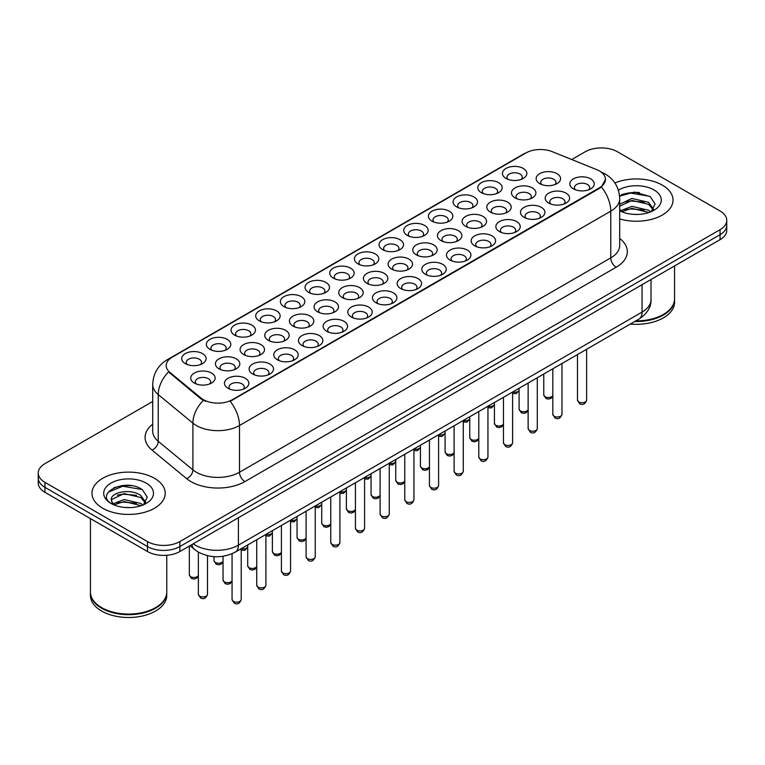 <?xml version="1.0" encoding="UTF-8"?>
<svg xmlns="http://www.w3.org/2000/svg" width="765" height="765" viewBox="0 0 765 765"><rect width="100%" height="100%" fill="white"/><g stroke="black" fill="none" stroke-linecap="round" stroke-linejoin="round"><path stroke-width="1.15" d="M283.958 306.612L283.958 306.612A12.211 7.048 180 0 1 283.958 296.648A12.211 7.048 180 0 1 301.228 296.648A12.211 7.048 180 0 1 301.228 306.612A12.211 7.048 180 0 1 283.958 306.612M299.23 307.549A7.631 4.408 0 0 0 300.224 305.369A7.631 4.408 0 0 0 297.996 302.252A7.631 4.408 0 0 0 289.677 301.295A7.631 4.408 0 0 0 284.963 305.369A7.631 4.408 0 0 0 285.967 307.549M259.287 320.86L259.287 320.86A12.211 7.048 180 0 1 259.287 310.886A12.211 7.048 180 0 1 276.557 310.886A12.211 7.048 180 0 1 276.557 320.86A12.211 7.048 180 0 1 259.287 320.86M274.559 321.797A7.631 4.408 0 0 0 275.553 319.617A7.631 4.408 0 0 0 273.325 316.5A7.631 4.408 0 0 0 265.006 315.543A7.631 4.408 0 0 0 260.291 319.617A7.631 4.408 0 0 0 261.295 321.797M234.616 335.099L234.616 335.099A12.211 7.048 180 0 1 234.616 325.135A12.211 7.048 180 0 1 251.886 325.135A12.211 7.048 180 0 1 251.886 335.099A12.211 7.048 180 0 1 234.616 335.099M249.887 336.036A7.631 4.408 0 0 0 250.882 333.856A7.631 4.408 0 0 0 248.644 330.738A7.631 4.408 0 0 0 240.334 329.782A7.631 4.408 0 0 0 235.62 333.856A7.631 4.408 0 0 0 236.624 336.036M308.63 292.373L308.63 292.373A12.211 7.048 180 0 1 308.63 282.4A12.211 7.048 180 0 1 325.9 282.4A12.211 7.048 180 0 1 325.9 292.373A12.211 7.048 180 0 1 308.63 292.373M323.901 293.301A7.631 4.408 0 0 0 324.896 291.121A7.631 4.408 0 0 0 322.667 288.013A7.631 4.408 0 0 0 314.348 287.057A7.631 4.408 0 0 0 309.634 291.121A7.631 4.408 0 0 0 310.638 293.301M333.31 278.125L333.31 278.125A12.211 7.048 180 0 1 333.31 268.152A12.211 7.048 180 0 1 350.571 268.152A12.211 7.048 180 0 1 350.571 278.125A12.211 7.048 180 0 1 333.31 278.125M348.572 279.062A7.631 4.408 0 0 0 349.576 276.882A7.631 4.408 0 0 0 347.339 273.765A7.631 4.408 0 0 0 339.019 272.809A7.631 4.408 0 0 0 334.305 276.882A7.631 4.408 0 0 0 335.309 279.062M209.945 349.347L209.945 349.347A12.211 7.048 180 0 1 209.945 339.373A12.211 7.048 180 0 1 227.215 339.373A12.211 7.048 180 0 1 227.215 349.347A12.211 7.048 180 0 1 209.945 349.347M225.206 350.284A7.631 4.408 0 0 0 226.211 348.104A7.631 4.408 0 0 0 223.973 344.986A7.631 4.408 0 0 0 215.663 344.03A7.631 4.408 0 0 0 210.949 348.104A7.631 4.408 0 0 0 211.943 350.284M357.982 263.877L357.982 263.877A12.211 7.048 180 0 1 357.982 253.913A12.211 7.048 180 0 1 375.252 253.913A12.211 7.048 180 0 1 375.252 263.877A12.211 7.048 180 0 1 357.982 263.877M373.243 264.814A7.631 4.408 0 0 0 374.248 262.634A7.631 4.408 0 0 0 372.01 259.517A7.631 4.408 0 0 0 363.691 258.56A7.631 4.408 0 0 0 358.986 262.634A7.631 4.408 0 0 0 359.98 264.814M382.653 249.639L382.653 249.639A12.211 7.048 180 0 1 382.653 239.665A12.211 7.048 180 0 1 399.923 239.665A12.211 7.048 180 0 1 399.923 249.639A12.211 7.048 180 0 1 382.653 249.639M397.915 250.576A7.631 4.408 0 0 0 398.919 248.386A7.631 4.408 0 0 0 396.681 245.278A7.631 4.408 0 0 0 388.362 244.322A7.631 4.408 0 0 0 383.657 248.386A7.631 4.408 0 0 0 384.652 250.576M407.324 235.391L407.324 235.391A12.211 7.048 180 0 1 407.324 225.426A12.211 7.048 180 0 1 424.594 225.426A12.211 7.048 180 0 1 424.594 235.391A12.211 7.048 180 0 1 407.324 235.391M422.586 236.328A7.631 4.408 0 0 0 423.59 234.147A7.631 4.408 0 0 0 421.352 231.03A7.631 4.408 0 0 0 413.033 230.074A7.631 4.408 0 0 0 408.328 234.147A7.631 4.408 0 0 0 409.323 236.328M431.995 221.152L431.995 221.152A12.211 7.048 180 0 1 431.995 211.178A12.211 7.048 180 0 1 449.265 211.178A12.211 7.048 180 0 1 449.265 221.152A12.211 7.048 180 0 1 431.995 221.152M447.257 222.08A7.631 4.408 0 0 0 448.261 219.899A7.631 4.408 0 0 0 446.024 216.782A7.631 4.408 0 0 0 437.714 215.835A7.631 4.408 0 0 0 433 219.899A7.631 4.408 0 0 0 433.994 222.08M456.667 206.904L456.667 206.904A12.211 7.048 180 0 1 456.667 196.93A12.211 7.048 180 0 1 473.937 196.93A12.211 7.048 180 0 1 473.937 206.904A12.211 7.048 180 0 1 456.667 206.904M471.938 207.841A7.631 4.408 0 0 0 472.933 205.661A7.631 4.408 0 0 0 470.695 202.543A7.631 4.408 0 0 0 462.385 201.587A7.631 4.408 0 0 0 457.671 205.661A7.631 4.408 0 0 0 458.675 207.841M481.338 192.656L481.338 192.656A12.211 7.048 180 0 1 481.338 182.692A12.211 7.048 180 0 1 498.608 182.692A12.211 7.048 180 0 1 498.608 192.656A12.211 7.048 180 0 1 481.338 192.656M496.609 193.593A7.631 4.408 0 0 0 497.604 191.413A7.631 4.408 0 0 0 495.366 188.295A7.631 4.408 0 0 0 487.056 187.339A7.631 4.408 0 0 0 482.342 191.413A7.631 4.408 0 0 0 483.346 193.593M506.009 178.417L506.009 178.417A12.211 7.048 180 0 1 506.009 168.443A12.211 7.048 180 0 1 523.279 168.443A12.211 7.048 180 0 1 523.279 178.417A12.211 7.048 180 0 1 506.009 178.417M521.281 179.345A7.631 4.408 0 0 0 522.275 177.164A7.631 4.408 0 0 0 520.047 174.057A7.631 4.408 0 0 0 511.728 173.1A7.631 4.408 0 0 0 507.013 177.164A7.631 4.408 0 0 0 508.017 179.345M185.273 363.595L185.273 363.595A12.211 7.048 180 0 1 185.273 353.621A12.211 7.048 180 0 1 202.543 353.621A12.211 7.048 180 0 1 202.543 363.595A12.211 7.048 180 0 1 185.273 363.595M200.535 364.522A7.631 4.408 0 0 0 201.539 362.342A7.631 4.408 0 0 0 199.302 359.234A7.631 4.408 0 0 0 190.982 358.278A7.631 4.408 0 0 0 186.278 362.342A7.631 4.408 0 0 0 187.272 364.522M268.324 340.32L268.324 340.32A12.211 7.048 180 0 1 268.324 330.346A12.211 7.048 180 0 1 285.594 330.346A12.211 7.048 180 0 1 285.594 340.32A12.211 7.048 180 0 1 268.324 340.32M283.586 341.257A7.631 4.408 0 0 0 284.59 339.077A7.631 4.408 0 0 0 282.352 335.959A7.631 4.408 0 0 0 274.033 335.003A7.631 4.408 0 0 0 269.328 339.077A7.631 4.408 0 0 0 270.322 341.257M342.338 297.585L342.338 297.585A12.211 7.048 180 0 1 342.338 287.611A12.211 7.048 180 0 1 359.607 287.611A12.211 7.048 180 0 1 359.607 297.585A12.211 7.048 180 0 1 342.338 297.585M357.609 298.522A7.631 4.408 0 0 0 358.603 296.342A7.631 4.408 0 0 0 356.375 293.224A7.631 4.408 0 0 0 348.056 292.268A7.631 4.408 0 0 0 343.342 296.342A7.631 4.408 0 0 0 344.346 298.522M292.995 326.072L292.995 326.072A12.211 7.048 180 0 1 292.995 316.108A12.211 7.048 180 0 1 310.265 316.108A12.211 7.048 180 0 1 310.265 326.072A12.211 7.048 180 0 1 292.995 326.072M308.257 327.009A7.631 4.408 0 0 0 309.261 324.829A7.631 4.408 0 0 0 307.023 321.711A7.631 4.408 0 0 0 298.713 320.755A7.631 4.408 0 0 0 293.999 324.829A7.631 4.408 0 0 0 295.003 327.009M367.009 283.337L367.009 283.337A12.211 7.048 180 0 1 367.009 273.373A12.211 7.048 180 0 1 384.279 273.373A12.211 7.048 180 0 1 384.279 283.337A12.211 7.048 180 0 1 367.009 283.337M382.28 284.274A7.631 4.408 0 0 0 383.275 282.094A7.631 4.408 0 0 0 381.047 278.976A7.631 4.408 0 0 0 372.727 278.02A7.631 4.408 0 0 0 368.013 282.094A7.631 4.408 0 0 0 369.017 284.274M243.653 354.558L243.653 354.558A12.211 7.048 180 0 1 243.653 344.594A12.211 7.048 180 0 1 260.922 344.594A12.211 7.048 180 0 1 260.922 354.558A12.211 7.048 180 0 1 243.653 354.558M258.914 355.495A7.631 4.408 0 0 0 259.918 353.315A7.631 4.408 0 0 0 257.681 350.198A7.631 4.408 0 0 0 249.361 349.242A7.631 4.408 0 0 0 244.657 353.315A7.631 4.408 0 0 0 245.651 355.495M218.981 368.807L218.981 368.807A12.211 7.048 180 0 1 218.981 358.842A12.211 7.048 180 0 1 236.251 358.842A12.211 7.048 180 0 1 236.251 368.807A12.211 7.048 180 0 1 218.981 368.807M234.243 369.744A7.631 4.408 0 0 0 235.247 367.563A7.631 4.408 0 0 0 233.009 364.446A7.631 4.408 0 0 0 224.69 363.49A7.631 4.408 0 0 0 219.985 367.563A7.631 4.408 0 0 0 220.98 369.744M317.666 311.833L317.666 311.833A12.211 7.048 180 0 1 317.666 301.859A12.211 7.048 180 0 1 334.936 301.859A12.211 7.048 180 0 1 334.936 311.833A12.211 7.048 180 0 1 317.666 311.833M332.938 312.761A7.631 4.408 0 0 0 333.932 310.58A7.631 4.408 0 0 0 331.694 307.473A7.631 4.408 0 0 0 323.385 306.516A7.631 4.408 0 0 0 318.67 310.58A7.631 4.408 0 0 0 319.674 312.761M391.68 269.098L391.68 269.098A12.211 7.048 180 0 1 391.68 259.125A12.211 7.048 180 0 1 408.95 259.125A12.211 7.048 180 0 1 408.95 269.098A12.211 7.048 180 0 1 391.68 269.098M406.951 270.035A7.631 4.408 0 0 0 407.946 267.846A7.631 4.408 0 0 0 405.718 264.738A7.631 4.408 0 0 0 397.398 263.782A7.631 4.408 0 0 0 392.684 267.846A7.631 4.408 0 0 0 393.688 270.035M416.361 254.85L416.361 254.85A12.211 7.048 180 0 1 416.361 244.886A12.211 7.048 180 0 1 433.621 244.886A12.211 7.048 180 0 1 433.621 254.85A12.211 7.048 180 0 1 416.361 254.85M431.623 255.787A7.631 4.408 0 0 0 432.627 253.607A7.631 4.408 0 0 0 430.389 250.49A7.631 4.408 0 0 0 422.07 249.533A7.631 4.408 0 0 0 417.355 253.607A7.631 4.408 0 0 0 418.359 255.787M441.032 240.612L441.032 240.612A12.211 7.048 180 0 1 441.032 230.638A12.211 7.048 180 0 1 458.302 230.638A12.211 7.048 180 0 1 458.302 240.612A12.211 7.048 180 0 1 441.032 240.612M456.294 241.539A7.631 4.408 0 0 0 457.298 239.359A7.631 4.408 0 0 0 455.06 236.242A7.631 4.408 0 0 0 446.741 235.295A7.631 4.408 0 0 0 442.036 239.359A7.631 4.408 0 0 0 443.031 241.539M465.703 226.364L465.703 226.364A12.211 7.048 180 0 1 465.703 216.39A12.211 7.048 180 0 1 482.973 216.39A12.211 7.048 180 0 1 482.973 226.364A12.211 7.048 180 0 1 465.703 226.364M480.965 227.301A7.631 4.408 0 0 0 481.969 225.12A7.631 4.408 0 0 0 479.732 222.003A7.631 4.408 0 0 0 471.412 221.047A7.631 4.408 0 0 0 466.707 225.12A7.631 4.408 0 0 0 467.702 227.301M490.375 212.115L490.375 212.115A12.211 7.048 180 0 1 490.375 202.151A12.211 7.048 180 0 1 507.644 202.151A12.211 7.048 180 0 1 507.644 212.115A12.211 7.048 180 0 1 490.375 212.115M505.636 213.053A7.631 4.408 0 0 0 506.64 210.872A7.631 4.408 0 0 0 504.403 207.755A7.631 4.408 0 0 0 496.083 206.799A7.631 4.408 0 0 0 491.379 210.872A7.631 4.408 0 0 0 492.373 213.053M515.046 197.877L515.046 197.877A12.211 7.048 180 0 1 515.046 187.903A12.211 7.048 180 0 1 532.316 187.903A12.211 7.048 180 0 1 532.316 197.877A12.211 7.048 180 0 1 515.046 197.877M530.308 198.804A7.631 4.408 0 0 0 531.312 196.624A7.631 4.408 0 0 0 529.074 193.516A7.631 4.408 0 0 0 520.764 192.56A7.631 4.408 0 0 0 516.05 196.624A7.631 4.408 0 0 0 517.044 198.804M539.717 183.629L539.717 183.629A12.211 7.048 180 0 1 539.717 173.665A12.211 7.048 180 0 1 556.987 173.665A12.211 7.048 180 0 1 556.987 183.629A12.211 7.048 180 0 1 539.717 183.629M554.988 184.566A7.631 4.408 0 0 0 555.983 182.386A7.631 4.408 0 0 0 553.745 179.268A7.631 4.408 0 0 0 545.435 178.312A7.631 4.408 0 0 0 540.721 182.386A7.631 4.408 0 0 0 541.725 184.566M194.31 383.055L194.31 383.055A12.211 7.048 180 0 1 194.31 373.081A12.211 7.048 180 0 1 211.57 373.081A12.211 7.048 180 0 1 211.57 383.055A12.211 7.048 180 0 1 194.31 383.055M209.572 383.982A7.631 4.408 0 0 0 210.576 381.802A7.631 4.408 0 0 0 208.338 378.694A7.631 4.408 0 0 0 200.019 377.738A7.631 4.408 0 0 0 195.305 381.802A7.631 4.408 0 0 0 196.309 383.982M252.689 374.028L252.689 374.028A12.211 7.048 180 0 1 252.689 364.054A12.211 7.048 180 0 1 269.949 364.054A12.211 7.048 180 0 1 269.949 374.028A12.211 7.048 180 0 1 252.689 374.028M267.951 374.955A7.631 4.408 0 0 0 268.955 372.775A7.631 4.408 0 0 0 266.717 369.658A7.631 4.408 0 0 0 258.398 368.711A7.631 4.408 0 0 0 253.684 372.775A7.631 4.408 0 0 0 254.688 374.955M277.36 359.78L277.36 359.78A12.211 7.048 180 0 1 277.36 349.806A12.211 7.048 180 0 1 294.621 349.806A12.211 7.048 180 0 1 294.621 359.78A12.211 7.048 180 0 1 277.36 359.78M292.622 360.717A7.631 4.408 0 0 0 293.626 358.536A7.631 4.408 0 0 0 291.389 355.419A7.631 4.408 0 0 0 283.069 354.463A7.631 4.408 0 0 0 278.355 358.536A7.631 4.408 0 0 0 279.359 360.717M302.032 345.531L302.032 345.531A12.211 7.048 180 0 1 302.032 335.567A12.211 7.048 180 0 1 319.301 335.567A12.211 7.048 180 0 1 319.301 345.531A12.211 7.048 180 0 1 302.032 345.531M317.293 346.469A7.631 4.408 0 0 0 318.297 344.288A7.631 4.408 0 0 0 316.06 341.171A7.631 4.408 0 0 0 307.74 340.215A7.631 4.408 0 0 0 303.036 344.288A7.631 4.408 0 0 0 304.03 346.469M326.703 331.293L326.703 331.293A12.211 7.048 180 0 1 326.703 321.319A12.211 7.048 180 0 1 343.973 321.319A12.211 7.048 180 0 1 343.973 331.293A12.211 7.048 180 0 1 326.703 331.293M341.965 332.22A7.631 4.408 0 0 0 342.969 330.04A7.631 4.408 0 0 0 340.731 326.932A7.631 4.408 0 0 0 332.412 325.976A7.631 4.408 0 0 0 327.707 330.04A7.631 4.408 0 0 0 328.701 332.22M351.374 317.045L351.374 317.045A12.211 7.048 180 0 1 351.374 307.071A12.211 7.048 180 0 1 368.644 307.071A12.211 7.048 180 0 1 368.644 317.045A12.211 7.048 180 0 1 351.374 317.045M366.636 317.982A7.631 4.408 0 0 0 367.64 315.802A7.631 4.408 0 0 0 365.402 312.684A7.631 4.408 0 0 0 357.083 311.728A7.631 4.408 0 0 0 352.378 315.802A7.631 4.408 0 0 0 353.373 317.982M376.045 302.797L376.045 302.797A12.211 7.048 180 0 1 376.045 292.832A12.211 7.048 180 0 1 393.315 292.832A12.211 7.048 180 0 1 393.315 302.797A12.211 7.048 180 0 1 376.045 302.797M391.307 303.734A7.631 4.408 0 0 0 392.311 301.553A7.631 4.408 0 0 0 390.074 298.436A7.631 4.408 0 0 0 381.764 297.48A7.631 4.408 0 0 0 377.049 301.553A7.631 4.408 0 0 0 378.053 303.734M400.717 288.558L400.717 288.558A12.211 7.048 180 0 1 400.717 278.584A12.211 7.048 180 0 1 417.986 278.584A12.211 7.048 180 0 1 417.986 288.558A12.211 7.048 180 0 1 400.717 288.558M415.988 289.495A7.631 4.408 0 0 0 416.982 287.315A7.631 4.408 0 0 0 414.745 284.197A7.631 4.408 0 0 0 406.435 283.241A7.631 4.408 0 0 0 401.721 287.315A7.631 4.408 0 0 0 402.725 289.495M425.388 274.31L425.388 274.31A12.211 7.048 180 0 1 425.388 264.346A12.211 7.048 180 0 1 442.658 264.346A12.211 7.048 180 0 1 442.658 274.31A12.211 7.048 180 0 1 425.388 274.31M440.659 275.247A7.631 4.408 0 0 0 441.654 273.067A7.631 4.408 0 0 0 439.426 269.949A7.631 4.408 0 0 0 431.106 268.993A7.631 4.408 0 0 0 426.392 273.067A7.631 4.408 0 0 0 427.396 275.247M450.059 260.071L450.059 260.071A12.211 7.048 180 0 1 450.059 250.098A12.211 7.048 180 0 1 467.329 250.098A12.211 7.048 180 0 1 467.329 260.071A12.211 7.048 180 0 1 450.059 260.071M465.33 260.999A7.631 4.408 0 0 0 466.325 258.819A7.631 4.408 0 0 0 464.097 255.701A7.631 4.408 0 0 0 455.777 254.755A7.631 4.408 0 0 0 451.063 258.819A7.631 4.408 0 0 0 452.067 260.999M474.74 245.823A12.211 7.048 180 0 1 474.73 245.823A12.211 7.048 180 0 1 474.74 235.85A12.211 7.048 180 0 1 492 235.85A12.211 7.048 180 0 1 492 245.823A12.211 7.048 180 0 1 474.74 245.823M490.002 246.76A7.631 4.408 0 0 0 491.006 244.58A7.631 4.408 0 0 0 488.768 241.463A7.631 4.408 0 0 0 480.449 240.506A7.631 4.408 0 0 0 475.734 244.58A7.631 4.408 0 0 0 476.738 246.76M499.411 231.575L499.411 231.575A12.211 7.048 180 0 1 499.411 221.611A12.211 7.048 180 0 1 516.671 221.611A12.211 7.048 180 0 1 516.671 231.575A12.211 7.048 180 0 1 499.411 231.575M514.673 232.512A7.631 4.408 0 0 0 515.677 230.332A7.631 4.408 0 0 0 513.439 227.215A7.631 4.408 0 0 0 505.12 226.258A7.631 4.408 0 0 0 500.406 230.332A7.631 4.408 0 0 0 501.41 232.512M524.082 217.337L524.082 217.337A12.211 7.048 180 0 1 524.082 207.363A12.211 7.048 180 0 1 541.352 207.363A12.211 7.048 180 0 1 541.352 217.337A12.211 7.048 180 0 1 524.082 217.337M539.344 218.274A7.631 4.408 0 0 0 540.348 216.084A7.631 4.408 0 0 0 538.111 212.976A7.631 4.408 0 0 0 529.791 212.02A7.631 4.408 0 0 0 525.086 216.084A7.631 4.408 0 0 0 526.081 218.274M548.754 203.088L548.754 203.088A12.211 7.048 180 0 1 548.754 193.124A12.211 7.048 180 0 1 566.024 193.124A12.211 7.048 180 0 1 566.024 203.088A12.211 7.048 180 0 1 548.754 203.088M564.015 204.026A7.631 4.408 0 0 0 565.019 201.845A7.631 4.408 0 0 0 562.782 198.728A7.631 4.408 0 0 0 554.462 197.772A7.631 4.408 0 0 0 549.758 201.845A7.631 4.408 0 0 0 550.752 204.026M573.425 188.85L573.425 188.85A12.211 7.048 180 0 1 573.425 178.876A12.211 7.048 180 0 1 590.695 178.876A12.211 7.048 180 0 1 590.695 188.85A12.211 7.048 180 0 1 573.425 188.85M588.687 189.777A7.631 4.408 0 0 0 589.691 187.597A7.631 4.408 0 0 0 587.453 184.48A7.631 4.408 0 0 0 579.134 183.533A7.631 4.408 0 0 0 574.429 187.597A7.631 4.408 0 0 0 575.423 189.777M228.008 388.266L228.008 388.266A12.211 7.048 180 0 1 228.008 378.302A12.211 7.048 180 0 1 245.278 378.302A12.211 7.048 180 0 1 245.278 388.266A12.211 7.048 180 0 1 228.008 388.266M243.28 389.203A7.631 4.408 0 0 0 244.274 387.023A7.631 4.408 0 0 0 242.046 383.906A7.631 4.408 0 0 0 233.727 382.949A7.631 4.408 0 0 0 229.012 387.023A7.631 4.408 0 0 0 230.016 389.203M596.681 169.629A20.607 11.896 180 0 1 599.435 170.958A20.607 11.896 180 0 1 605.469 179.373A20.607 11.896 180 0 1 599.435 187.788L232.484 399.646A20.607 11.896 180 0 1 201.032 398.058L169.916 372.402A20.607 11.896 180 0 1 166.187 365.574A20.607 11.896 180 0 1 172.23 357.169L525.861 153A20.607 11.896 180 0 1 552.244 151.661L596.681 169.629M662.299 185.14A36.634 21.152 0 0 0 614.897 182.969A36.634 21.152 0 0 1 662.299 185.14A36.634 21.152 0 0 1 673.028 200.095A36.634 21.152 0 0 0 662.299 185.14M154.501 478.316A36.634 21.152 0 0 0 114.578 473.726A36.634 21.152 0 0 0 91.972 493.272A36.634 21.152 0 0 0 102.701 508.228A36.634 21.152 0 0 0 142.615 512.808A36.634 21.152 0 0 0 165.23 493.272A36.634 21.152 0 0 0 154.501 478.316A36.634 21.152 0 0 0 114.578 473.726A36.634 21.152 0 0 0 91.972 493.272A36.634 21.152 0 0 0 102.701 508.228A36.634 21.152 0 0 0 142.615 512.808A36.634 21.152 0 0 0 165.23 493.272A36.634 21.152 0 0 0 154.501 478.316M605.469 179.373L601.433 186.947L599.435 188.4L230.16 401.3A26.708 15.424 60 0 1 239.493 425.503A30.524 17.624 180 0 1 196.328 425.503A30.524 17.624 180 0 1 192.904 423.15L158.231 394.568A30.524 17.624 180 0 1 152.713 384.46L152.713 431.192A30.524 17.624 0 0 0 158.231 441.3L192.904 469.882A30.524 17.624 0 0 0 196.328 472.244A30.524 17.624 0 0 0 239.493 472.244L610.766 257.891A30.524 17.624 0 0 0 619.707 245.422L619.707 198.69A30.524 17.624 180 0 1 610.766 211.15A26.708 15.424 -120 0 0 601.433 186.947M152.713 401.462L44.953 463.676A22.893 13.215 0 0 0 38.25 473.019L38.25 482.992A22.893 13.215 0 0 0 44.953 492.335L147.482 551.527L147.482 546.545A22.893 13.215 0 0 0 179.861 546.545L720.047 234.673A22.893 13.215 0 0 0 726.75 225.331A22.893 13.215 0 0 1 720.047 234.673L179.861 546.545A22.893 13.215 0 0 1 147.482 546.545L44.953 487.353L147.482 546.545L147.482 541.563A22.893 13.215 0 0 0 179.861 541.563L720.047 229.691A22.893 13.215 0 0 0 726.75 220.349A22.893 13.215 0 0 0 720.047 210.997L617.518 151.805A22.893 13.215 0 0 0 585.139 151.805L571.732 159.541M38.25 478.001A22.893 13.215 0 0 0 44.953 487.353A22.893 13.215 0 0 1 38.25 478.001M205.661 401.3L201.032 398.957L168.53 371.905A26.708 17.863 129.5 0 0 158.231 394.568L158.231 441.3A7.631 5.106 -50.5 0 1 151.986 450.059A38.154 22.032 180 0 1 152.713 424.202M619.707 218.924A36.634 21.152 0 0 0 673.028 200.095A36.634 21.152 0 0 1 619.707 218.924M38.25 473.019A22.893 13.215 0 0 0 44.953 482.361L147.482 541.563M131.657 485.708A30.524 17.624 0 0 0 113.784 487.831M639.454 192.531A30.524 17.624 0 0 0 621.582 194.654M147.482 551.527A22.893 13.215 0 0 0 179.861 551.527L720.047 239.665A22.893 13.215 0 0 0 726.75 230.313L726.75 220.349M635.792 320.889A38.154 22.032 0 0 0 663.379 314.434A38.154 22.032 0 0 0 674.558 298.857L674.558 265.924M635.629 320.975A37.781 21.812 0 0 0 663.112 314.597A37.781 21.812 0 0 0 663.245 314.511M634.74 321.491A38.154 22.032 0 0 0 674.558 299.478A38.154 22.032 0 0 0 674.558 299.172M630.331 324.035A38.154 22.032 0 0 0 674.558 302.29L674.558 299.478M632.234 214.257L638.048 214.43M620.826 210.605L631.938 206.368L648.596 210.26L650.613 211.886M621.849 211.676L631.938 208.348L648.959 212.498M619.707 208.845A17.251 9.964 0 0 0 622.002 211.809M619.707 204.226L631.938 198.451L648.596 202.352L653.559 209.199M619.707 206.206L631.938 200.43L648.596 204.332L653.167 209.715M619.707 210.748A24.882 14.363 0 0 0 653.999 210.251A24.882 14.363 0 0 0 653.999 189.93A24.882 14.363 0 0 0 618.388 190.179M651.206 211.637L655.108 203.987L650.173 196.557L634.663 192.111L619.554 195.754M620.998 211.379L619.707 210.002M619.602 196.222L630.58 193.057L649.839 196.328M625.091 201.96L630.58 200.966L644.331 202.151M625.091 209.878L630.58 208.883L644.331 210.059M155.448 607.687A37.781 21.812 0 0 1 155.314 607.764A37.781 21.812 0 0 1 101.888 607.764L101.621 607.611A38.154 22.032 0 0 0 155.582 607.611A38.154 22.032 0 0 0 166.76 592.034L166.76 555.285M90.442 592.349A38.154 22.032 0 0 0 90.442 592.655A38.154 22.032 0 0 0 101.621 608.232A38.154 22.032 0 0 0 143.198 613.014A38.154 22.032 0 0 0 166.76 592.655A38.154 22.032 0 0 0 166.751 592.349M90.442 592.655L90.442 595.466A38.154 22.032 0 0 0 101.621 611.044A38.154 22.032 0 0 0 143.198 615.815A38.154 22.032 0 0 0 166.76 595.466L166.76 592.655M124.437 507.434L130.251 507.606M113.019 503.781L124.131 499.545L140.798 503.437L142.816 505.063M114.042 504.852L124.131 501.524L141.162 505.675M113.201 504.556L111.413 500.377A17.251 9.964 0 0 0 114.195 504.986M145.752 502.376L140.798 495.529C130.442 487.802 109.137 492.574 111.413 500.377L111.346 499.612M111.461 500.616L111.939 499.335L124.131 493.607L140.798 497.508L145.36 502.892M143.409 504.814L147.301 497.164L142.376 489.734C124.915 477.178 93.885 493.721 111.805 503.858L112.694 504.403M146.191 483.107A24.882 14.363 0 0 0 111.002 483.107A24.882 14.363 0 0 0 111.002 503.427A24.882 14.363 0 0 0 146.191 503.427A24.882 14.363 0 0 0 146.191 483.107M90.442 518.594L90.442 592.034A38.154 22.032 0 0 0 101.621 607.611L101.888 607.764M108.161 492.23L122.773 486.234L142.032 489.504M117.294 495.137L122.773 494.142L136.524 495.328M117.294 503.054L122.773 502.06L136.524 503.236M232.484 399.646L232.484 400.258M201.032 398.058L201.032 398.957M169.916 372.402L169.916 373.301M599.435 187.788L599.435 188.4M244.896 481.587A7.631 4.408 60 0 1 239.493 472.244L239.493 425.503L610.766 211.15L610.766 257.891A7.631 4.408 60 0 0 616.16 267.234L244.896 481.587A38.154 22.032 180 0 1 190.925 481.587A38.154 22.032 180 0 1 186.65 478.641L151.986 450.059M619.707 198.69C619.191 187.712 614.372 179.488 605.239 173.999L601.386 172.125A26.708 12.508 112 0 0 601.022 171.991M169.954 358.728A26.708 15.424 -120 0 0 167.191 359.77C158.059 365.249 153.23 373.483 152.713 384.46M167.191 359.77L523.614 153.985A26.708 15.424 60 0 1 525.641 153.124M203.308 400.372A26.708 17.863 129.5 0 0 192.904 423.15L192.904 469.882A7.631 5.106 -50.5 0 1 186.65 478.641M619.707 238.441A38.154 22.032 180 0 1 616.16 267.234M179.861 541.563L179.861 551.527M720.047 229.691L720.047 239.665M44.953 482.361L44.953 492.335M193.191 543.839A30.524 17.624 0 0 0 195.247 545.149A30.524 17.624 0 0 0 238.412 545.149L642.065 312.101A30.524 17.624 0 0 0 651.005 299.641C651.235 307.214 647.2 313.698 638.909 319.091L235.257 552.129A15.262 8.817 60 0 0 238.412 545.149L238.412 517.723M642.065 284.685L642.065 312.101A15.262 8.817 60 0 1 638.909 319.091M191.958 544.546A15.262 10.213 129.5 0 0 194.616 549.509L189.978 545.694M241.224 599.511C239.713 603.623 237.38 604.828 234.195 603.126L232.063 599.511A4.58 2.639 0 0 0 233.411 601.376A4.58 2.639 0 0 0 238.403 601.95A4.58 2.639 0 0 0 241.224 599.511L241.224 548.687A4.58 2.639 0 0 0 247.707 546.956M199.703 596.165A4.58 2.639 0 0 0 204.695 596.738A4.58 2.639 0 0 0 207.516 594.29C206.014 598.412 203.672 599.617 200.497 597.905L198.365 594.29A4.58 2.639 0 0 0 199.703 596.165M198.365 575.835L196.615 578.283L193.918 579.086L191.46 578.445L189.328 574.831A4.58 2.639 0 0 0 190.667 576.705A4.58 2.639 0 0 0 195.152 577.374A4.58 2.639 0 0 0 198.365 575.443M265.895 585.263C264.394 589.385 262.051 590.59 258.866 588.878L256.744 585.263A4.58 2.639 0 0 0 258.082 587.128A4.58 2.639 0 0 0 263.074 587.702A4.58 2.639 0 0 0 265.895 585.263L265.895 534.439A4.58 2.639 0 0 0 272.378 532.708M290.566 571.015C289.065 575.137 286.722 576.341 283.547 574.63L281.415 571.015A4.58 2.639 0 0 0 282.754 572.889A4.58 2.639 0 0 0 287.745 573.463A4.58 2.639 0 0 0 290.566 571.015L290.566 520.2M315.247 556.777C313.736 560.888 311.393 562.093 308.219 560.391L306.086 556.777A4.58 2.639 0 0 0 307.425 558.641A4.58 2.639 0 0 0 312.416 559.215A4.58 2.639 0 0 0 315.247 556.777L315.247 505.952M339.918 542.528C338.407 546.65 336.065 547.855 332.89 546.143L330.757 542.528A4.58 2.639 0 0 0 332.096 544.403A4.58 2.639 0 0 0 337.088 544.967A4.58 2.639 0 0 0 339.918 542.528L339.918 491.704M232.063 581.046L230.322 583.504L227.626 584.307L225.168 583.666L223.036 580.042A4.58 2.639 0 0 0 224.374 581.916A4.58 2.639 0 0 0 228.859 582.586A4.58 2.639 0 0 0 232.063 580.654M256.744 566.798L254.994 569.256L252.297 570.059L249.839 569.418L247.707 565.804A4.58 2.639 0 0 0 249.046 567.668A4.58 2.639 0 0 0 253.531 568.347A4.58 2.639 0 0 0 256.744 566.416M281.415 552.56L279.665 555.008L276.968 555.811L274.511 555.17L272.378 551.555A4.58 2.639 0 0 0 273.717 553.43A4.58 2.639 0 0 0 278.202 554.099A4.58 2.639 0 0 0 281.415 552.167M306.086 538.311L304.336 540.769L301.639 541.572L299.182 540.932L297.05 537.317A4.58 2.639 0 0 0 298.388 539.182A4.58 2.639 0 0 0 302.873 539.861A4.58 2.639 0 0 0 306.086 537.929M223.036 561.587L221.286 564.044L218.589 564.847L216.132 564.207L213.999 560.582A4.58 2.639 0 0 0 215.338 562.457A4.58 2.639 0 0 0 219.823 563.126A4.58 2.639 0 0 0 223.036 561.194M290.566 520.229A4.58 2.639 0 0 0 297.05 518.469M364.589 528.28C363.079 532.402 360.736 533.607 357.561 531.904L355.429 528.28A4.58 2.639 0 0 0 356.767 530.155A4.58 2.639 0 0 0 361.759 530.728A4.58 2.639 0 0 0 364.589 528.28L364.589 477.465M389.261 514.042C387.75 518.163 385.407 519.368 382.232 517.656L380.1 514.042A4.58 2.639 0 0 0 381.439 515.906A4.58 2.639 0 0 0 386.43 516.48A4.58 2.639 0 0 0 389.261 514.042L389.261 463.217M413.932 499.794C412.421 503.915 410.078 505.12 406.904 503.408L404.771 499.794A4.58 2.639 0 0 0 406.119 501.668A4.58 2.639 0 0 0 411.101 502.242A4.58 2.639 0 0 0 413.932 499.794L413.932 448.978M438.603 485.555C437.092 489.667 434.75 490.872 431.575 489.17L429.442 485.555A4.58 2.639 0 0 0 430.791 487.42A4.58 2.639 0 0 0 435.773 487.994A4.58 2.639 0 0 0 438.603 485.555L438.603 434.73M330.757 524.073L329.007 526.521L326.311 527.324L323.853 526.683L321.721 523.069A4.58 2.639 0 0 0 323.06 524.943A4.58 2.639 0 0 0 327.554 525.612A4.58 2.639 0 0 0 330.757 523.681M355.429 509.825L353.688 512.273L350.982 513.086L348.524 512.445L346.392 508.821A4.58 2.639 0 0 0 347.74 510.695A4.58 2.639 0 0 0 352.225 511.364A4.58 2.639 0 0 0 355.429 509.433M380.1 495.577L378.359 498.034L375.663 498.837L373.196 498.197L371.063 494.582A4.58 2.639 0 0 0 372.412 496.447A4.58 2.639 0 0 0 376.896 497.126A4.58 2.639 0 0 0 380.1 495.194M404.771 481.338L403.031 483.786L400.334 484.589L397.867 483.949L395.744 480.334A4.58 2.639 0 0 0 397.083 482.208A4.58 2.639 0 0 0 401.568 482.878A4.58 2.639 0 0 0 404.771 480.946M315.247 505.981A4.58 2.639 0 0 0 321.721 504.221M339.918 491.732A4.58 2.639 0 0 0 346.392 489.973M364.589 477.494A4.58 2.639 0 0 0 371.063 475.734M463.274 471.307C461.764 475.428 459.43 476.633 456.246 474.922L454.114 471.307A4.58 2.639 0 0 0 455.462 473.172A4.58 2.639 0 0 0 460.454 473.745A4.58 2.639 0 0 0 463.274 471.307L463.274 420.482M487.946 457.059C486.444 461.18 484.102 462.385 480.917 460.683L478.794 457.059A4.58 2.639 0 0 0 480.133 458.933A4.58 2.639 0 0 0 485.125 459.507A4.58 2.639 0 0 0 487.946 457.059L487.946 406.244A4.58 2.639 0 0 0 494.429 404.513M512.617 442.82C511.116 446.932 508.773 448.137 505.598 446.435L503.466 442.82A4.58 2.639 0 0 0 504.804 444.685A4.58 2.639 0 0 0 509.796 445.259A4.58 2.639 0 0 0 512.617 442.82L512.617 391.996A4.58 2.639 0 0 0 519.1 390.265M537.288 428.572C535.787 432.694 533.444 433.898 530.269 432.187L528.137 428.572A4.58 2.639 0 0 0 529.476 430.446A4.58 2.639 0 0 0 534.467 431.02A4.58 2.639 0 0 0 537.288 428.572L537.288 377.747M561.969 414.334C560.458 418.445 558.115 419.65 554.941 417.948L552.808 414.334A4.58 2.639 0 0 0 554.147 416.198A4.58 2.639 0 0 0 559.139 416.772A4.58 2.639 0 0 0 561.969 414.334L561.969 363.509M586.64 400.085C585.129 404.207 582.787 405.412 579.612 403.7L577.479 400.085A4.58 2.639 0 0 0 578.818 401.95A4.58 2.639 0 0 0 583.81 402.524A4.58 2.639 0 0 0 586.64 400.085L586.64 349.261M429.442 467.09L427.702 469.547L425.005 470.351L422.548 469.71L420.415 466.095A4.58 2.639 0 0 0 421.754 467.96A4.58 2.639 0 0 0 426.239 468.639A4.58 2.639 0 0 0 429.442 466.707M454.114 452.842L452.373 455.299L449.677 456.103L447.219 455.462L445.087 451.847A4.58 2.639 0 0 0 446.425 453.712A4.58 2.639 0 0 0 450.91 454.391A4.58 2.639 0 0 0 454.114 452.459M478.794 438.603L477.044 441.051L474.348 441.854L471.89 441.223L469.758 437.599A4.58 2.639 0 0 0 471.097 439.473A4.58 2.639 0 0 0 475.581 440.143A4.58 2.639 0 0 0 478.794 438.211M503.466 424.355L501.716 426.813L499.019 427.616L496.562 426.975L494.429 423.361A4.58 2.639 0 0 0 495.768 425.225A4.58 2.639 0 0 0 500.253 425.904A4.58 2.639 0 0 0 503.466 423.973M528.137 410.117L526.387 412.565L523.69 413.368L521.233 412.727L519.1 409.112A4.58 2.639 0 0 0 520.439 410.987A4.58 2.639 0 0 0 524.924 411.656A4.58 2.639 0 0 0 528.137 409.724M552.808 395.868L551.058 398.326L548.362 399.129L545.904 398.489L543.772 394.874A4.58 2.639 0 0 0 545.11 396.739A4.58 2.639 0 0 0 549.605 397.418A4.58 2.639 0 0 0 552.808 395.486M389.261 463.246A4.58 2.639 0 0 0 395.744 461.486M413.932 448.998A4.58 2.639 0 0 0 420.415 447.248M438.603 434.759A4.58 2.639 0 0 0 445.087 433M463.274 420.511A4.58 2.639 0 0 0 469.758 418.751M523.614 153.985L528.51 151.709M235.257 552.129C222.969 558.307 210.691 558.307 198.403 552.129L194.616 549.509M651.005 299.641L651.005 279.521M232.063 599.511L232.063 553.736M207.516 594.29L207.516 555.686M198.365 594.29L198.365 552.11M189.328 574.831L189.328 546.067M256.744 585.263L256.744 539.727M281.415 571.015L281.415 525.488M306.086 556.777L306.086 511.24M330.757 542.528L330.757 496.992M223.036 580.042L223.036 556.289M247.707 565.804L247.707 544.948M272.378 551.555L272.378 530.7M297.05 537.317L297.05 516.452M213.999 560.582L213.999 556.662M247.707 547.338L244.733 550.379L241.224 550.178M272.378 533.1L269.414 536.131L265.895 535.93M297.05 518.852L294.085 521.893L290.566 521.682M355.429 528.28L355.429 482.753M380.1 514.042L380.1 468.505M404.771 499.794L404.771 454.257M429.442 485.555L429.442 440.018M321.721 523.069L321.721 502.213M346.392 508.821L346.392 487.965M371.063 494.582L371.063 473.717M395.744 480.334L395.744 459.478M321.721 504.604L318.756 507.644L315.247 507.444M346.392 490.365L343.428 493.396L339.918 493.196M371.063 476.117L368.099 479.158L364.589 478.947M454.114 471.307L454.114 425.77M478.794 457.059L478.794 411.532M503.466 442.82L503.466 397.284M528.137 428.572L528.137 383.036M552.808 414.334L552.808 368.797M577.479 400.085L577.479 354.549M420.415 466.095L420.415 445.23M445.087 451.847L445.087 430.991M469.758 437.599L469.758 416.743M494.429 423.361L494.429 402.495M519.1 409.112L519.1 388.257M543.772 394.874L543.772 374.009M395.744 461.878L392.77 464.91L389.261 464.709M420.415 447.63L417.441 450.661L413.932 450.461M445.087 433.382L442.113 436.423L438.603 436.222M469.758 419.144L466.784 422.175L463.274 421.974M494.429 404.895L491.465 407.936L487.946 407.726M519.1 390.657L516.136 393.688L512.617 393.487"/></g></svg>
